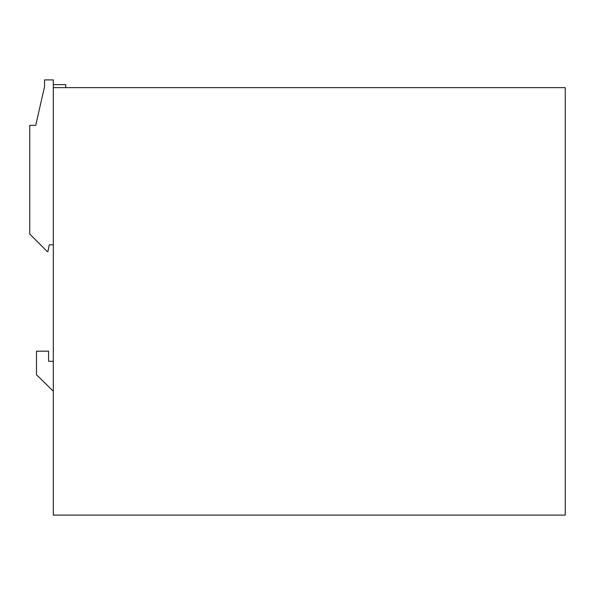 <?xml version="1.0" encoding="UTF-8"?>
<svg xmlns="http://www.w3.org/2000/svg" width="595" height="595" viewBox="0 0 595 595"><rect width="100%" height="100%" fill="white"/><g stroke="black" fill="none" stroke-linecap="round" stroke-linejoin="round"><path stroke-width="0.89" d="M53.312 87.644L53.312 515.099L565.25 515.099L565.25 87.644L53.312 87.644L53.312 79.901L44.558 79.901L44.558 86.632L35.715 125.337L29.75 125.337L29.75 234.058L47.25 251.559L47.927 251.559L49.273 244.828L53.312 244.828M53.312 391.235L36.481 374.746L36.481 351.184L48.597 351.184L48.597 361.284L53.312 361.284M53.312 84.609L65.762 84.609L65.762 87.644"/></g></svg>
